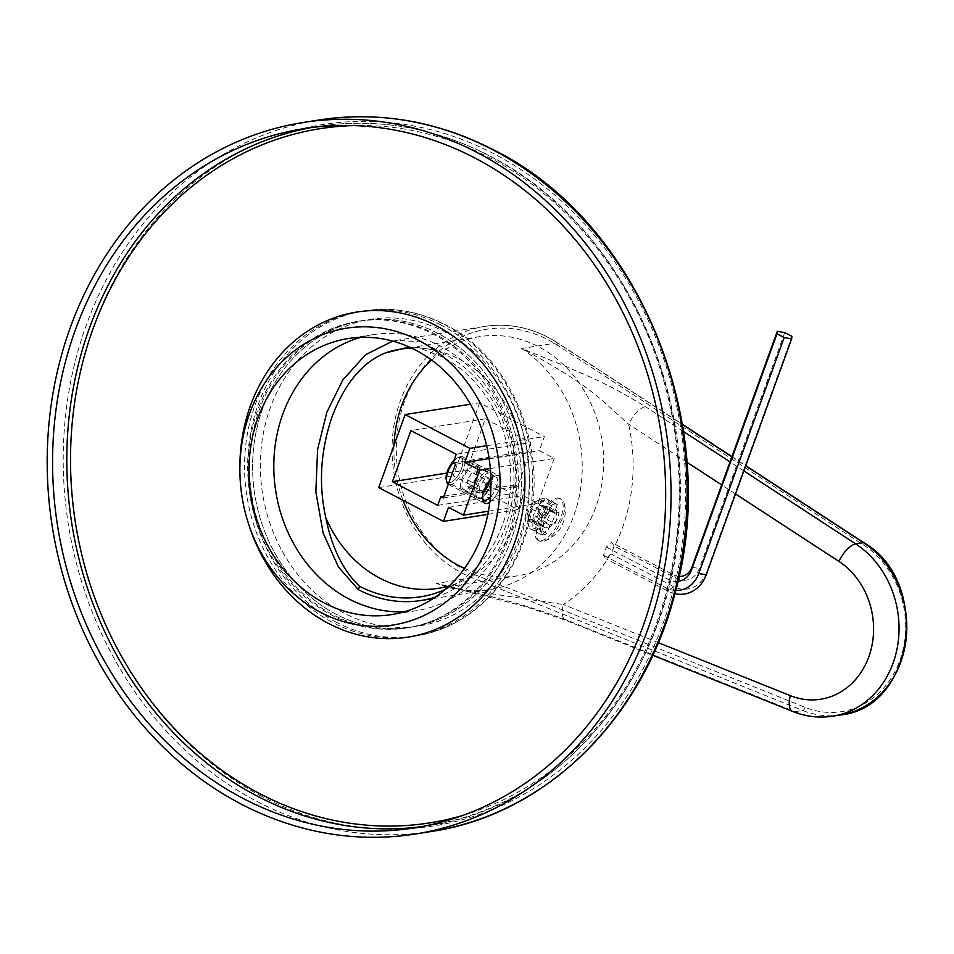 <?xml version="1.0" encoding="UTF-8"?>
<svg xmlns="http://www.w3.org/2000/svg" width="954" height="954" viewBox="0 0 954 954"><rect width="100%" height="100%" fill="white"/><g stroke="black" fill="none" stroke-linecap="round" stroke-linejoin="round"><path stroke-width="0.72" stroke-dasharray="4.77 3.58" d="M435.107 597.24A130.4 112.477 81 0 0 513.86 482.855A130.4 112.477 81 0 0 443.717 353.684L442.501 357.058A126.667 109.257 81 0 1 510.7 474.15A126.667 109.257 81 0 1 447.724 588.26A126.667 109.257 81 0 1 445.351 589.381M442.501 357.058L418.138 347.554L409.266 347.029M443.717 353.684L422.05 342.021L397.031 340.268L392.75 341.115M411.508 348.067A121.086 104.439 -99 0 1 427.738 348.914A121.086 104.439 -99 0 1 516.722 519.417A121.086 104.439 81 0 1 464.288 580.163A121.086 104.439 81 0 1 449.119 585.983M534.991 530.436C540.811 528.886 545.843 523.448 550.088 514.134L548.574 499.896L546.177 499.538C540 502.698 535.611 508.47 533.024 516.841L532.773 530.162L534.991 530.436M431.613 360.063A121.086 104.439 -99 0 1 479.886 336.607A121.086 104.439 -99 0 1 580.187 384.462A121.086 104.439 -99 0 1 595.868 506.908A121.086 104.439 81 0 1 517.688 575.799A121.086 104.439 81 0 1 464.526 568.369M403.005 500.278A121.086 104.439 81 0 1 394.014 445.327M542.528 534.371L556.587 520.395L556.11 503.831L553.714 503.473L541.419 518.356L540.298 534.097L542.528 534.371M474.532 574.594A127.299 109.793 81 0 1 404.472 401.67A127.299 109.793 81 0 1 557.541 345.276L863.752 545.092A90.034 77.656 81 0 1 899.872 660.383A90.034 77.656 81 0 1 805.045 707.296L474.532 574.594A3.1 1.395 -68.1 0 1 472.194 577.754L436.503 583.395C509.818 600.853 525.487 604.753 568.012 620.565L794.944 711.684A93.146 80.339 -99 0 0 832.914 716.156M433.068 598.611L489.652 589.667A130.4 112.477 -99 0 1 436.503 583.395L454.927 588.26L563.385 604.538A18.627 8.383 111.9 0 0 565.758 620.35L565.758 620.35A18.627 8.383 111.9 0 0 568.012 620.565M686.844 462.177L628.662 424.208C601.926 401.395 594.163 387.324 521.54 348.484L557.231 342.844L682.396 424.518M658.32 642.65L563.385 604.538A167.654 144.603 81 0 0 628.662 424.208A18.627 7.429 -56.9 0 1 645.429 406.69C610.93 385.666 594.783 377.724 521.54 348.484A130.4 112.477 -99 0 1 580.974 486.123A130.4 112.477 -99 0 1 489.652 589.667C478.216 591.468 466.649 591.003 454.927 588.26L526.095 606.78L565.758 620.35L652.763 655.279M479.635 402.791L453.198 475.819L517.927 509.615L523.007 495.579L537.949 503.378L554.214 458.433L539.284 450.634L544.364 436.586L479.635 402.791L470.417 404.246M485.383 418.818L530.686 442.477L527.538 451.182L530.03 452.482L517.831 486.182L515.339 484.882L512.179 493.588L466.876 469.928L485.383 418.818L410.888 430.588M378.714 487.589L453.198 475.819M486.635 445.709L544.364 436.586M489.128 458.564L539.284 450.634M490.344 468.533L554.214 458.433M488.436 511.201L537.949 503.378M496.855 475.45A15.526 6.618 117.6 0 0 495.341 475.903A15.526 6.618 117.6 0 0 490.952 479.23A15.526 6.618 -62.4 0 1 496.855 475.45A15.526 6.618 -62.4 0 1 498.954 475.724A15.526 6.618 -62.4 0 1 499.681 487.828A15.526 6.618 -62.4 0 1 489.819 502.15A15.526 6.618 117.6 0 0 500.325 485.705A15.526 6.618 117.6 0 0 496.855 475.45M448.523 507.349L523.007 495.579M487.828 514.373L517.927 509.615M456.203 454.247L530.686 442.477M446.794 473.101L466.876 469.928M437.695 505.37L512.179 493.588M443.992 496.163L515.339 484.882M443.336 497.964L517.831 486.182M455.535 464.252L530.03 452.482M473.888 466.124A13.034 5.557 117.6 0 0 463.823 477.131A13.034 5.557 117.6 0 0 463.572 489.474A13.034 5.557 117.6 0 0 465.337 489.712A13.034 5.557 117.6 0 0 475.402 478.693A13.034 5.557 117.6 0 0 475.652 466.363A13.034 5.557 117.6 0 0 473.888 466.124M453.055 462.952L527.538 451.182M475.652 466.363L495.818 476.893A13.034 5.557 -62.4 0 0 494.053 476.654A13.034 5.557 117.6 0 0 492.777 477.036A13.034 5.557 117.6 0 0 484.847 485.872A13.034 5.557 117.6 0 0 482.128 497.428A13.034 5.557 117.6 0 0 482.497 498.608M495.818 476.893A13.034 5.557 -62.4 0 1 496.939 485.395A13.034 5.557 -62.4 0 1 490.344 497.189M474.698 463.871A15.526 6.618 117.6 0 0 462.714 476.988A15.526 6.618 117.6 0 0 462.428 491.68A15.526 6.618 117.6 0 0 464.526 491.966A15.526 6.618 117.6 0 0 476.511 478.848A15.526 6.618 117.6 0 0 476.797 464.157A15.526 6.618 117.6 0 0 474.698 463.871M490.761 473.208A13.976 5.951 117.6 0 0 488.877 472.945A13.976 5.951 117.6 0 0 478.097 484.751A13.976 5.951 117.6 0 0 477.835 497.976A13.976 5.951 117.6 0 0 479.719 498.226A13.976 5.951 117.6 0 0 481.078 497.809A13.976 5.951 117.6 0 0 489.581 488.341A13.976 5.951 117.6 0 0 492.491 475.963A13.976 5.951 117.6 0 0 488.877 472.945A13.976 5.951 117.6 0 0 477.322 486.695A13.976 5.951 117.6 0 0 479.719 498.226A13.976 5.951 117.6 0 0 490.499 486.421A13.976 5.951 117.6 0 0 490.761 473.208L460.889 457.598A13.976 5.951 -62.4 0 0 459.005 457.348A13.976 5.951 -62.4 0 0 453.937 460.496A13.976 5.951 -62.4 0 1 457.646 457.765A13.976 5.951 -62.4 0 1 459.005 457.348A13.976 5.951 -62.4 0 1 461.414 468.879A13.976 5.951 -62.4 0 1 449.847 482.629A13.976 5.951 -62.4 0 1 446.233 479.612M453.365 462.082A15.526 6.618 -62.4 0 1 459.244 457.061A15.526 6.618 -62.4 0 1 460.758 456.596A15.526 6.618 -62.4 0 1 462.857 456.883A15.526 6.618 -62.4 0 1 462.559 471.562A15.526 6.618 -62.4 0 1 450.586 484.68A15.526 6.618 -62.4 0 1 448.487 484.393A15.526 6.618 -62.4 0 1 448.285 484.286M477.966 498.978A15.526 6.618 117.6 0 0 479.48 498.513A15.526 6.618 117.6 0 0 488.925 488.007A15.526 6.618 117.6 0 0 492.157 474.245A15.526 6.618 117.6 0 0 490.237 471.181A15.526 6.618 117.6 0 0 488.138 470.894A15.526 6.618 117.6 0 0 476.165 484.012A15.526 6.618 117.6 0 0 475.867 498.703A15.526 6.618 117.6 0 0 477.966 498.978M488.925 481.615L489.08 478.216L484.596 478.92L479.814 486.301L479.516 492.968L483.475 492.336M479.814 486.301L467.377 479.79L472.158 472.421L476.63 471.717L476.332 478.383L471.55 485.753L467.066 486.468L467.377 479.79M479.516 492.968L467.066 486.468M484.596 478.92L472.158 472.421M489.08 478.216L476.63 471.717M487.244 484.072L476.332 478.383M483.571 492.025L471.55 485.753M460.889 457.598A13.976 5.951 -62.4 0 1 460.627 470.823A13.976 5.951 -62.4 0 1 449.847 482.629A13.976 5.951 -62.4 0 1 447.963 482.366A13.976 5.951 -62.4 0 1 446.436 480.399M556.754 498.048A23.6 10.065 -62.4 0 1 559.95 498.477A23.6 10.065 -62.4 0 1 559.509 520.801A23.6 10.065 -62.4 0 1 541.3 540.739A23.6 10.065 117.6 0 1 538.104 540.31A23.6 10.065 117.6 0 1 538.545 517.974A23.6 10.065 117.6 0 1 556.754 498.048M554.942 523.746L550.458 524.462L535.528 516.663A9.313 3.971 117.6 0 0 539.594 505.417L541.323 505.155A12.104 5.164 -62.4 0 1 537.257 516.388L543.995 518.034L554.942 523.746A17.077 7.274 -62.4 0 0 559.008 512.513L548.061 506.801L541.323 505.155M559.008 512.513L554.524 513.228A9.313 3.971 -62.4 0 1 550.458 524.462M543.649 526.155A9.313 3.971 -62.4 0 0 544.71 527.645A9.313 3.971 -62.4 0 0 549.862 525.177L546.916 533.286A17.077 7.274 -62.4 0 1 541.121 534.526A17.077 7.274 -62.4 0 1 540.715 534.276L543.649 526.155L528.707 518.356A9.313 3.971 117.6 0 0 529.78 519.847A9.313 3.971 117.6 0 0 534.92 517.378L533.787 520.502A12.104 5.164 -62.4 0 1 527.586 521.48L528.707 518.356M547.584 514.325A9.313 3.971 -62.4 0 0 543.518 525.559L539.046 526.262A17.077 7.274 -62.4 0 1 543.112 515.029L547.584 514.325L532.654 506.514A9.313 3.971 117.6 0 0 528.588 517.76L526.858 518.022A12.104 5.164 -62.4 0 1 530.925 506.789L532.654 506.514M554.405 512.62A9.313 3.971 -62.4 0 0 553.332 511.129A9.313 3.971 -62.4 0 0 548.192 513.598L551.126 505.489A17.077 7.274 -62.4 0 1 556.933 504.249A17.077 7.274 -62.4 0 1 557.339 504.511L554.405 512.62L539.463 504.821A9.313 3.971 117.6 0 0 538.402 503.33A9.313 3.971 117.6 0 0 533.262 505.799L534.395 502.675A12.104 5.164 -62.4 0 1 536.875 500.993A12.104 5.164 -62.4 0 1 540.596 501.697L539.463 504.821M539.594 541.085A23.6 10.065 117.6 0 1 540.047 518.761A23.6 10.065 117.6 0 1 558.245 498.823A23.6 10.065 -62.4 0 1 561.441 499.252A23.6 10.065 -62.4 0 1 564.184 503.163A23.6 10.065 -62.4 0 1 559.438 524.831A23.6 10.065 -62.4 0 1 544.364 541.097A23.6 10.065 -62.4 0 1 542.79 541.514A23.6 10.065 117.6 0 1 539.594 541.085L538.104 540.31M537.257 516.388L535.528 516.663M548.061 506.801A17.077 7.274 -62.4 0 1 543.995 518.034M554.524 513.228L539.594 505.417M546.916 533.286L535.969 527.574L533.787 520.502M535.969 527.574A17.077 7.274 -62.4 0 1 530.174 528.802A17.077 7.274 -62.4 0 1 529.756 528.552L527.586 521.48M540.715 534.276L529.756 528.552M549.862 525.177L534.92 517.378M539.046 526.262L528.087 520.538L526.858 518.022M528.087 520.538A17.077 7.274 -62.4 0 1 532.153 509.305L530.925 506.789M543.112 515.029L532.153 509.305M543.518 525.559L528.588 517.76M551.126 505.489L540.179 499.765L534.395 502.675M540.179 499.765A17.077 7.274 -62.4 0 1 542.003 498.727A17.077 7.274 -62.4 0 1 545.974 498.537A17.077 7.274 -62.4 0 1 546.38 498.787L540.596 501.697M557.339 504.511L546.38 498.787M548.192 513.598L533.262 505.799M784.748 332.6L699.342 568.536A20.356 17.554 81 0 1 676.362 578.422L614.126 545.926L611.18 554.035L605.838 558.698L603.429 555.252L606.362 547.155L611.705 542.48L614.126 545.926M791.939 336.345L706.532 572.281A29.324 25.293 81 0 1 673.417 586.531L611.18 554.035M675.718 590.454A29.324 25.293 81 0 1 665.665 587.759L603.429 555.252M677.9 581.415A20.356 17.554 81 0 1 668.599 579.65L606.362 547.155M674.872 593.698A33.795 29.157 81 0 1 668.074 591.194L605.838 558.698M679.009 576.419A15.872 13.69 81 0 1 673.941 574.988L611.705 542.48M408.181 627.684L406.631 627.935A155.24 133.894 81 0 0 516.138 497.571A155.24 133.894 81 0 0 433.235 334.162A155.24 133.894 -99 0 0 358.155 321.259L362.818 320.532A155.24 133.894 -99 0 1 437.886 333.423A155.24 133.894 81 0 1 520.789 496.831A155.24 133.894 81 0 1 411.281 627.195A155.24 133.894 81 0 0 520.789 496.831A155.24 133.894 81 0 0 437.886 333.423A155.24 133.894 -99 0 0 362.818 320.532A155.24 133.894 -99 0 0 253.311 450.884A155.24 133.894 -99 0 0 336.213 614.304A155.24 133.894 81 0 0 411.281 627.195A155.24 133.894 81 0 1 336.213 614.304A155.24 133.894 -99 0 1 253.311 450.884A155.24 133.894 -99 0 1 362.818 320.532L359.718 321.021A155.24 133.894 -99 0 0 250.21 451.373A155.24 133.894 -99 0 0 333.113 614.793A155.24 133.894 81 0 0 408.181 627.684A155.24 133.894 81 0 0 517.688 497.32A155.24 133.894 81 0 0 434.786 333.912A155.24 133.894 -99 0 0 359.718 321.021M404.091 611.848A139.713 120.502 81 0 0 416.624 610.632A139.713 120.502 81 0 0 515.172 493.313A139.713 120.502 81 0 0 440.569 346.242A139.713 120.502 -99 0 0 373.002 334.639A139.713 120.502 -99 0 0 360.707 337.346M239.871 467.508A164.553 141.931 -99 0 0 249.006 525.296M358.155 321.259A155.24 133.894 -99 0 0 248.66 451.624A155.24 133.894 -99 0 0 331.563 615.032A155.24 133.894 81 0 0 406.631 627.935M440.939 324.992A164.553 141.931 -99 0 0 361.363 311.326A164.553 141.931 -99 0 0 245.285 449.513A164.553 141.931 -99 0 0 333.161 622.723A164.553 141.931 81 0 0 412.736 636.39A164.553 141.931 81 0 0 528.814 498.215A164.553 141.931 81 0 0 440.939 324.992M805.045 707.296A3.1 1.395 -68.1 0 1 802.708 710.456L472.194 577.754A130.4 112.477 81 0 1 462.285 573.187A130.4 112.477 81 0 1 392.654 435.918A130.4 112.477 81 0 1 484.632 326.423A130.4 112.477 81 0 1 547.691 337.251A130.4 112.477 81 0 1 557.231 342.844A3.1 1.24 123.1 0 1 557.685 342.915C534.61 328.152 510.259 322.655 484.632 326.423L397.031 340.268M557.541 345.276A3.1 1.24 123.1 0 0 557.685 342.915L682.36 424.268M863.752 545.092A3.1 1.24 123.1 0 0 863.895 542.731M840.665 714.928A93.146 80.339 81 0 1 802.708 710.456L794.944 711.684A18.627 8.383 111.9 0 1 792.691 711.457M731.861 456.799L745.682 465.814M743.846 470.906L730.025 461.879M683.481 431.518L645.429 406.69M735.51 493.933L721.689 484.918M691.877 567.272L699.342 568.536M706.532 572.281L706.246 574.773M673.417 586.531L668.074 591.194L665.665 587.759M668.599 579.65L673.941 574.988L676.362 578.422M261.933 796.447A355.031 306.222 81 0 1 93.528 326.602A355.031 306.222 81 0 1 494.47 154.071A355.031 306.222 81 0 1 662.875 623.928A355.031 306.222 81 0 1 261.933 796.447M431.375 831.471A360.147 310.634 81 0 1 257.198 801.563A360.147 310.634 81 0 1 64.872 422.443A360.147 310.634 81 0 1 318.922 120.013M462.69 815.467A351.406 303.086 -99 0 0 678.89 508.41A351.406 303.086 -99 0 0 489.951 157.887A351.406 303.086 -99 0 0 353.66 125.582M421.465 826.653A353.934 305.28 -99 0 0 428.596 825.627A353.934 305.28 -99 0 0 678.27 528.409A353.934 305.28 -99 0 0 489.259 155.824A353.934 305.28 -99 0 0 318.099 126.429A353.934 305.28 -99 0 0 310.992 127.645M336.261 622.235A164.553 141.931 81 0 1 248.398 449.024A164.553 141.931 81 0 1 364.464 310.837A164.553 141.931 81 0 1 444.039 324.503A164.553 141.931 81 0 1 531.915 497.726A164.553 141.931 81 0 1 415.837 635.901A164.553 141.931 81 0 1 336.261 622.235M343.977 613.076A155.24 133.894 81 0 1 270.34 407.632A155.24 133.894 81 0 1 445.649 332.195A155.24 133.894 81 0 1 519.286 537.639A155.24 133.894 81 0 1 343.977 613.076M427.738 348.914L418.138 347.554M464.288 580.163L447.724 588.26M517.688 575.799L438.542 588.308M556.11 503.831L548.586 499.896M731.933 456.62L745.754 465.635M540.298 534.097L532.773 530.162M479.886 336.607L400.74 349.116M463.572 489.474L483.738 500.003M482.128 497.428L482.664 500.182M492.777 477.036L495.341 475.903M462.428 491.68L484.584 503.247M476.797 464.157L498.954 475.724M457.646 457.765L459.244 457.061M462.857 456.883L490.237 471.181M492.491 475.963L492.157 474.245M481.078 497.809L479.48 498.513M448.487 484.393L475.867 498.703M477.835 497.976L447.963 482.366M561.441 499.252L559.95 498.477M544.364 541.097A31.649 31.649 0 0 0 564.184 503.163M544.71 527.645L529.78 519.847M541.121 534.526L530.174 528.802M536.875 500.993L542.003 498.727M553.332 511.129L538.402 503.33M556.933 504.249L545.974 498.537M303.861 128.671L318.099 126.429C377.021 117.521 434.213 127.347 489.676 155.884C605.385 214.28 684.781 357.929 680.238 500.278C679.534 662.589 568.417 806.535 428.596 825.627L414.37 827.881M373.002 334.639L348.174 338.563M416.624 610.632L391.796 614.555M412.736 636.39L415.837 635.901C468.39 628.221 513.347 584.182 527.896 527.133C549.79 450.705 512.131 357.75 445.303 324.682C419.259 311.266 392.309 306.651 364.464 310.837L361.363 311.326"/><path stroke-width="1.43" d="M435.107 597.24A130.4 112.477 81 0 1 421.37 600.46A130.4 112.477 81 0 1 358.31 589.62L359.539 586.257A126.667 109.257 81 0 0 445.351 589.381M409.266 347.029L385.368 352.944C362.58 362.138 344.847 383.317 332.147 416.493C320.52 450.515 318.397 484.203 325.779 517.569C331.753 547.608 343.011 570.504 359.539 586.257M392.75 341.115L365.537 354.709L342.713 380.145L326.876 412.188L317.587 449.477L315.846 491.823L323.156 533.107L338.396 566.938L358.31 589.62M449.119 585.983A121.086 104.439 81 0 1 438.542 588.308A121.086 104.439 81 0 1 325.779 517.569M411.508 348.067A121.086 104.439 -99 0 0 400.74 349.116A121.086 104.439 -99 0 0 385.368 352.944M464.526 568.369A121.086 104.439 81 0 1 403.005 500.278M394.014 445.327A121.086 104.439 81 0 1 401.694 405.498A121.086 104.439 -99 0 1 431.613 360.063M405.152 414.561L378.714 487.589L443.443 521.385L448.523 507.349L463.465 515.148L479.731 470.203L464.789 462.404L469.881 448.368L405.152 414.561L470.417 404.246M469.881 448.368L486.635 445.709M464.789 462.404L489.128 458.564M479.731 470.203L490.344 468.533M463.465 515.148L488.436 511.201M490.952 479.23A15.526 6.618 117.6 0 0 482.664 500.182A15.526 6.618 117.6 0 0 486.683 503.533A15.526 6.618 117.6 0 0 489.819 502.15A15.526 6.618 -62.4 0 1 486.683 503.533A15.526 6.618 -62.4 0 1 484.584 503.247A15.526 6.618 -62.4 0 1 483.225 493.23A15.526 6.618 -62.4 0 1 490.952 479.23M443.443 521.385L487.828 514.373M410.888 430.588L456.203 454.247L453.055 462.952L455.535 464.252L443.336 497.964L440.843 496.652L437.695 505.37L392.392 481.71L410.888 430.588M392.392 481.71L446.794 473.101M440.843 496.652L443.992 496.163M482.497 498.608A13.034 5.557 117.6 0 0 483.738 500.003A13.034 5.557 117.6 0 0 485.503 500.242A13.034 5.557 -62.4 0 0 490.344 497.189M448.285 484.286A15.526 6.618 -62.4 0 1 446.567 481.329L446.233 479.612A13.976 5.951 -62.4 0 1 453.937 460.496A13.976 5.951 -62.4 0 0 446.436 480.399M446.567 481.329A15.526 6.618 -62.4 0 1 453.365 462.082M483.475 492.336L488.782 484.882L488.925 481.615M488.782 484.882L487.244 484.072M784.748 332.6L791.939 336.345L791.653 338.837L784.176 337.573L776.997 333.828L777.283 331.336L784.748 332.6M777.283 331.336L691.877 567.272A15.872 13.69 81 0 1 679.009 576.419M776.997 333.828L691.59 569.765A20.356 17.554 81 0 1 677.9 581.415M784.176 337.573L698.769 573.509A29.324 25.293 81 0 1 675.718 590.454M791.653 338.837L706.246 574.773A33.795 29.157 81 0 1 674.872 593.698M475.032 158.078A353.934 305.28 -99 0 0 303.861 128.671A353.934 305.28 -99 0 0 54.199 425.901A353.934 305.28 -99 0 0 243.21 798.474A353.934 305.28 81 0 0 414.37 827.881A353.934 305.28 81 0 0 664.044 530.651A353.934 305.28 81 0 0 475.032 158.078M477.06 152.461A360.147 310.634 -99 0 0 302.895 122.541A360.147 310.634 -99 0 0 48.845 424.983A360.147 310.634 -99 0 0 241.171 804.091A360.147 310.634 81 0 0 415.336 834.011A360.147 310.634 81 0 0 669.386 531.581A360.147 310.634 81 0 0 477.06 152.461M360.707 337.346A139.713 120.502 -99 0 0 273.953 459.184A139.713 120.502 -99 0 0 349.057 599.029A139.713 120.502 81 0 0 404.091 611.848M415.729 350.166A139.713 120.502 -99 0 0 348.174 338.563A139.713 120.502 -99 0 0 249.614 455.881A139.713 120.502 -99 0 0 324.229 602.952A139.713 120.502 81 0 0 391.796 614.555A139.713 120.502 81 0 0 490.344 497.237A139.713 120.502 81 0 0 415.729 350.166M419.176 340.673A150.207 129.553 -99 0 0 239.883 470.083A150.207 129.553 -99 0 0 248.219 522.84A150.207 129.553 -99 0 0 320.794 612.456A150.207 129.553 81 0 0 490.428 539.463A150.207 129.553 81 0 0 419.176 340.673M248.219 522.84L249.006 525.296A164.553 141.931 -99 0 0 328.51 623.463A164.553 141.931 81 0 0 514.337 543.506A164.553 141.931 81 0 0 436.288 325.731A164.553 141.931 -99 0 0 239.871 467.508L239.883 470.083M863.895 542.731A3.1 1.24 123.1 0 0 863.453 542.659A93.146 80.339 81 0 1 905.895 640.969A93.146 80.339 81 0 1 840.665 714.928C914.576 707.904 931.295 581.391 863.895 542.731L745.754 465.635M745.682 465.814L863.453 542.659L855.69 543.887L743.846 470.906M658.32 642.65L790.317 695.645A18.627 8.383 111.9 0 0 792.691 711.457C805.808 716.681 819.212 718.243 832.914 716.156A93.146 80.339 -99 0 0 898.143 642.197A93.146 80.339 -99 0 0 855.69 543.887A18.627 7.429 -56.9 0 0 838.912 561.405L735.51 493.933M682.396 424.518L731.861 456.799M730.025 461.879L683.481 431.518M721.689 484.918L686.844 462.177M790.317 695.645A74.519 64.264 -99 0 0 868.808 656.829A74.519 64.264 -99 0 0 838.912 561.405M691.59 569.765L691.877 567.272M706.246 574.773L698.769 573.509M431.375 831.471C545.008 814.895 642.817 719.304 674.705 594.354C722.822 426.617 639.752 221.984 493.933 150.04C437.397 120.943 379.06 110.938 318.922 120.013A360.147 310.634 81 0 1 493.087 149.933A360.147 310.634 81 0 1 685.425 529.041A360.147 310.634 81 0 1 431.375 831.471L415.336 834.011M353.66 125.582A351.406 303.086 -99 0 0 74.352 404.568A351.406 303.086 -99 0 0 259.798 793.692A351.406 303.086 -99 0 0 462.69 815.467M310.992 127.645A353.934 305.28 -99 0 0 68.08 427.774A353.934 305.28 -99 0 0 257.437 796.22A353.934 305.28 -99 0 0 421.465 826.653M421.37 600.46L433.068 598.611M832.914 716.156L840.665 714.928M682.36 424.268L731.933 456.62M652.763 655.279L792.691 711.457M318.922 120.013L302.895 122.541"/></g></svg>
